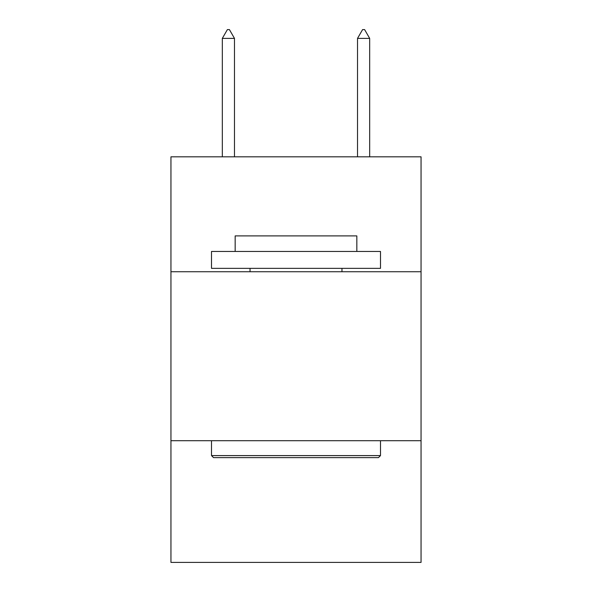 <?xml version="1.0" encoding="UTF-8"?>
<svg xmlns="http://www.w3.org/2000/svg" width="592" height="592" viewBox="0 0 592 592"><rect width="100%" height="100%" fill="white"/><g stroke="black" fill="none" stroke-linecap="round" stroke-linejoin="round"><path stroke-width="0.89" d="M421.053 271.735L421.053 156.821L170.947 156.821L170.947 271.735L421.053 271.735L421.053 562.4L170.947 562.4L170.947 271.735M421.053 440.722L170.947 440.722M213.534 457.623L211.507 455.596L380.493 455.596L378.466 457.623L213.534 457.623M380.493 251.452L380.493 268.354L211.507 268.354L211.507 251.452L380.493 251.452M235.165 251.452L235.165 235.905L356.835 235.905L356.835 251.452M380.493 440.722L380.493 455.596M211.507 440.722L211.507 455.596M341.969 268.354L341.969 271.735M250.031 268.354L250.031 271.735M234.484 38.391L229.415 29.6L227.387 29.6L222.318 38.391L234.484 38.391L234.484 156.821M222.318 38.391L222.318 156.821M362.585 29.6L364.613 29.6L369.682 38.391L357.516 38.391L362.585 29.6M369.682 156.821L369.682 38.391M357.516 156.821L357.516 38.391"/></g></svg>
